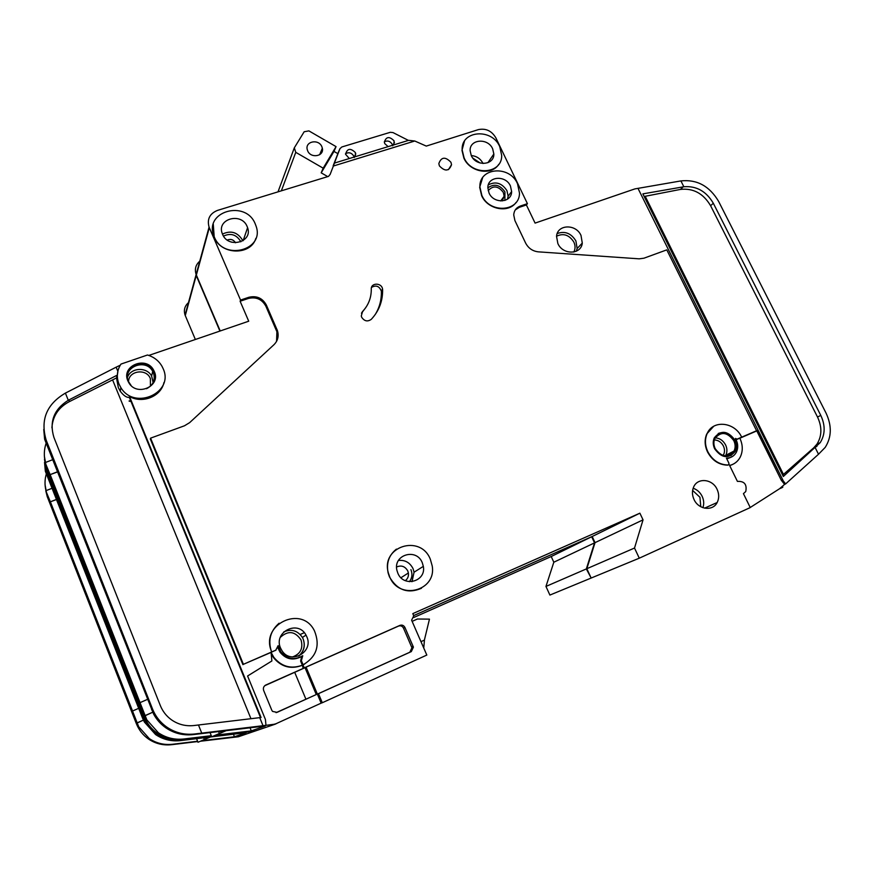 <?xml version="1.0" encoding="UTF-8"?>
<svg xmlns="http://www.w3.org/2000/svg" width="874" height="874" viewBox="0 0 874 874"><rect width="100%" height="100%" fill="white"/><g stroke="black" fill="none" stroke-linecap="round" stroke-linejoin="round"><path stroke-width="1.31" d="M210.437 736.99L197.994 742.255L196.563 738.661M201.872 740.704L234.451 736.76L233.424 734.215M234.451 736.76L246.14 732.685L180.437 740.606C171.359 741.589 163.067 739.568 155.572 734.542L144.341 721.99L142.462 717.915L45.339 471.239L44.53 462.357M212.994 736.269L243.726 732.259M243.824 732.499L246.49 731.931M46.355 473.806C44.705 479.411 44.585 485.026 45.994 490.664M246.512 732.183L255.132 731.035L238.373 736.771L200.605 741.218M219.909 331.071L196.005 274.993L185.07 315.088C183.474 309.942 184.753 305.671 188.904 302.284M413.642 615.591L592.179 536.505L595.03 542.645L586.836 568.712L591.163 578.042L586.334 568.93L594.528 542.885L591.676 536.745L413.653 615.613M590.66 578.249L549.899 595.063L545.955 586.432L553.821 562.222L551.21 556.53L413.719 617.514M195.361 339.483L185.07 315.088M142.517 718.046L143.27 717.368C146.034 724.24 150.426 729.779 156.424 733.996C163.995 739.065 172.353 741.097 181.497 740.103L211.595 736.443M197.721 741.556L171.697 744.681C163.23 745.609 155.496 743.73 148.514 739.043C142.965 735.165 138.911 730.041 136.366 723.683L137.021 723.082L138.726 726.786L149.257 738.574C156.304 743.293 164.093 745.183 172.626 744.255L197.59 741.228M254.006 731.177L254.815 731.025M132.542 711.021L50.375 501.807L45.776 490.751L47.218 496.596L45.077 484.841M138.726 726.786L50.157 501.894L56.439 499.415M50.375 501.807L56.482 499.535M45.339 471.228L46.825 475.008L45.579 471.152M44.476 459.363L46.781 472.375L143.27 717.368M137.021 723.082L143.402 720.11L137.185 722.853M136.366 723.683L47.218 496.596M132.324 711.119L138.693 708.322M545.955 586.432L586.334 568.93M553.821 562.222L594.528 542.885M551.21 556.53L591.676 536.745M45.776 490.751L52.058 488.293M129.756 401.385L131.002 401.111M226.191 730.664L211.727 736.771L210.044 732.587M321.829 146.635L322.342 148.219C324.352 156.304 310.849 158.795 307.692 150.885L307.211 149.443C305.059 141.271 318.66 138.693 321.829 146.635M327.335 176.384L321.184 172.833L323.183 168.179L295.773 152.349L294.309 147.848L304.163 131.755L308.893 130.881L336.053 146.624L333.988 151.41L337.845 153.649M281.428 190.608L295.773 152.349M278.096 191.635L294.309 147.848M333.988 151.41L321.184 172.833M323.183 168.179L336.053 146.624M131.198 385.642L128.423 381.479C121.945 367.353 145.663 357.63 152.71 371.374L153.409 372.794C155.594 379.873 153.3 385.183 146.504 388.722M154.348 371.625C161.22 386.122 136.956 396.993 128.893 382.856L127.844 380.835C120.973 365.835 146.166 355.532 153.616 370.128L154.348 371.625M126.992 374.291C128.937 362.415 147.881 360.164 153.409 371.046L154.862 379.928M117.892 371.417L116.788 379.436L118.34 387.63L120.251 391.235C123.704 395.725 126.719 397.768 129.308 397.342L129.516 396.523C142.648 403.985 161.089 396.392 163.93 382.594M118.93 383.926C116.286 376.934 116.963 370.314 120.973 364.076L147.466 355.008C153.944 356.963 158.806 360.754 162.051 366.392L163.11 368.588C174.538 392.481 134.618 410.889 120.852 387.608L118.93 383.926M488.195 190.652C493.154 185.222 498.202 185.812 503.337 192.422L504.167 196.289L502.135 200.954M396.621 566.986C401.352 564.975 405.077 566.308 407.787 570.962L408.377 572.983C408.781 576.184 407.776 578.741 405.339 580.664M362.59 311.461L361.279 315.984L361.683 317.251C364.371 321.239 367.561 321.938 371.253 319.36C378.966 311.089 382.757 301.246 382.615 289.829L382.561 289.163C381.872 282.575 370.849 282.488 371.275 289.097C371.352 297.761 368.457 305.212 362.59 311.461L361.508 313.154M718.22 433.504C724.863 431.024 730.336 433.275 734.63 440.256C736.498 444.276 736.564 448.078 734.859 451.661L730.828 455.78M734.958 440.07C736.826 444.101 736.902 447.914 735.187 451.497C728.523 459.112 721.684 458.227 714.681 448.854C712.911 445.008 712.769 441.359 714.266 437.885C720.832 429.833 727.736 430.565 734.958 440.07M741.665 437.175L737.153 439.13L735.471 438.453C738.126 443.26 738.41 447.87 736.323 452.306C734.182 456.13 730.883 458.063 726.436 458.129L728.883 463.133L728.905 464.411L727.966 465.001C719.215 464.717 712.518 460.325 707.864 451.792C704.957 445.511 704.695 439.513 707.066 433.777C712.681 419.542 734.783 421.825 741.665 437.175L756.578 430.751L666.786 249.866L643.963 258.191L639.156 258.835L538.297 251.843C532.605 251.177 528.377 248.249 525.613 243.048L514.917 220.587L513.715 214.895C514.087 210.525 516.305 207.575 520.347 206.035L527.415 203.664L526.388 204.953L535.085 223.099L634.874 188.904L680.912 180.918L683.839 186.752L642.871 193.875L783.322 476.494L820.227 442.615C825.253 434.465 825.438 425.398 820.773 415.39L713.315 203.249C706.236 191.253 696.414 185.758 683.839 186.752M727.966 465.001L727.627 465.165C718.887 464.881 712.19 460.489 707.536 451.967C704.641 445.685 704.378 439.688 706.749 433.963L713.73 426.261M220.215 330.962L196.355 275.037L209.312 227.677L240.547 300.066L248.828 297.28C256.639 295.488 262.484 298.067 266.362 305.048L277.44 330.678C279.024 336.119 277.845 340.805 273.912 344.749L189.636 422.645L184.469 425.791L150.59 438.147L243.409 664.316L275.791 650.169L278.151 645.613L280.718 651.709C287.022 659.182 294.374 660.515 302.754 655.719L301.377 660.668L300.623 661.094L301.628 656.45M277.943 647.94L280.019 652.168C285.907 659.291 292.943 660.82 301.104 656.745M389.618 576.676L388.318 572.852C380.66 546.436 420.481 533.916 430.325 559.218L432.204 565.937C436.727 591.01 398.959 600.875 389.618 576.676M421.443 588.289C407.885 594.058 397.222 590.234 389.433 576.796L388.132 572.973C386.155 563.074 388.919 555.121 396.425 549.112M481.858 195.405L479.892 186.96C478.963 167.437 509.597 164.957 517.506 183.671L519.495 193.154C519.571 211.901 489.626 213.89 481.858 195.405M516.053 202.44C508.493 213.496 487.561 209.476 481.65 195.7L479.684 187.265L482.634 177.717M464.094 157.866L462.171 150.011C460.806 130.455 491.811 127.844 499.731 146.581L501.698 155.419C502.244 174.243 471.884 176.406 464.094 157.866M498.748 164.345C491.636 175.98 469.884 172.211 463.897 158.183L461.975 150.317L464.465 141.195M214.305 236.952L213.944 236.046C203.631 211.355 245.78 199.436 255.274 223.973L256.071 226.104C264.909 250.139 223.678 261.206 214.305 236.952M255.831 238.383C250.805 255.721 220.947 255.066 214.217 237.236L213.278 224.247M247.156 226.552L247.582 227.677C253.056 242.174 228.212 248.915 222.575 234.33L222.302 233.642C216.293 218.904 241.475 211.858 247.156 226.552M492.663 148.82L493.843 154.01C494.269 165.383 475.969 166.748 471.283 155.594L470.125 150.754C469.404 139.119 487.921 137.6 492.663 148.82M349.316 158.533L345.569 154.272C347.207 148.383 350.485 147.826 355.423 152.6L355.314 156.686M414.768 141.009L333.387 166.016L334.403 163.099L408.661 140.332L414.768 141.009L426.283 146.089L478.373 129.614C485.868 128.117 491.691 130.849 495.842 137.808L527.415 203.664M345.514 153.715C348.824 151.945 351.588 152.721 353.795 156.075L354.21 157.56M388.111 146.635L384.779 143.642L384.352 142.167C386.122 136.584 389.345 136.125 394.043 140.812L393.977 144.833M384.331 141.774C387.532 140.277 390.175 141.118 392.24 144.297L392.666 145.816L394.48 142.342M422.262 562.681L423.333 566.363C426.403 581.581 403.504 587.809 397.834 573.158L396.971 570.514C392.765 554.815 416.406 547.627 422.262 562.681M581.002 235.423L582.292 243.092C581.21 254.771 562.845 255.186 557.863 243.54L556.541 236.351C557.273 224.301 575.944 223.668 581.002 235.423M510.438 185.998L511.629 191.559C511.771 202.91 493.734 204.155 489.047 193.045L487.867 187.844C487.408 176.231 505.707 174.8 510.438 185.998M717.062 489.276C719.193 493.941 719.226 498.355 717.172 502.506C712.856 511.498 698.512 509.695 694.043 499.535C692.044 495.154 691.913 490.959 693.661 486.96C697.649 477.379 712.474 478.897 717.062 489.276M733.789 440.616C735.493 444.298 735.569 447.783 734.007 451.06C727.9 458.052 721.629 457.255 715.205 448.657C713.577 445.128 713.457 441.774 714.834 438.584C720.853 431.232 727.179 431.898 733.789 440.616M306.774 636.676C314.028 651.84 290.911 665.114 281.985 650.715L280.565 648.093C273.158 632.066 298.067 619.535 306.009 635.103L306.774 636.676M450.94 162.28L451.541 164.694C449.061 171.326 445.019 171.73 439.425 165.929L438.824 163.613C441.261 156.905 445.303 156.457 450.94 162.28M215.802 735.143L251.297 730.883L250.051 727.802M251.297 730.883L265.335 725.977L193.296 734.597C183.332 735.668 174.221 733.439 165.962 727.9C160.772 724.284 156.654 719.684 153.606 714.08L44.629 439.251L43.744 429.418M117.837 371.286L116.155 367.167L120.251 365.212M148.809 355.434L248.719 321.206L240.11 301.235L248.369 298.46C256.158 296.657 261.992 299.236 265.86 306.195L276.916 331.77L276.555 341.373M151.584 709.754L152.502 708.923C155.55 716.494 160.39 722.59 167.01 727.234C175.335 732.827 184.534 735.078 194.585 733.996L263.019 725.693L259.731 717.652L261.064 717.488L129.516 396.523M263.019 725.693L265.98 725.344L265.423 719.488L247.582 675.995L271.88 660.962L271.071 652.397L276.075 650.038M243.409 664.316L271.071 652.397L273.824 657.324C281.581 666.687 291.086 669.309 302.338 665.212L300.623 661.094M242.928 664.655L150.35 439.043L150.59 438.147M46.158 443.107C44.006 449.509 43.755 455.977 45.382 462.521M117.182 376.825L116.613 375.449L68.281 400.27L65.408 393.103L116.155 367.167M265.98 725.344L275.474 724.087L255.339 730.97L214.294 735.755M116.613 375.449L116.788 379.436M51.916 427.779C52.724 416.166 58.471 407.492 69.144 401.745L116.22 378.06M330.055 174.614L333.387 166.016M330.164 174.363L328.515 176.373L217.451 210.416C209.705 213.606 206.919 219.166 209.072 227.098L209.312 227.677M271.617 652.015C267.739 640.631 270.23 631.028 279.09 623.217M304.687 664.021L302.972 664.874L304.228 667.867L399.921 625.38C402.106 624.67 403.777 625.369 404.935 627.477L403.515 628.177L411.938 647.765L409.84 652.222L317.371 694.109L321.151 703.144L322.288 702.74L426.818 655.063L411.61 620.19L413.719 615.886L412.823 613.614L639.877 513.18L643.046 519.844L634.513 548.042L639.287 558.18L750.253 507.576L743.435 493.646L745.751 491.549C747.139 484.404 744.364 481.017 737.416 481.388L728.992 464.192M322.288 702.74L318.486 693.661L411.304 651.611L413.413 647.142L404.935 627.477M727.627 465.165L728.25 464.957M334.403 163.099L339.953 148.667L341.832 146.974L390.307 132.302L393.027 132.586L408.409 140.408M333.158 165.798L338.522 151.934M196.355 275.037L196.137 274.502C194.399 268.963 195.776 264.396 200.255 260.78M318.486 693.661L317.371 694.109L306.075 667.135L398.511 626.09C400.685 625.38 402.357 626.079 403.515 628.177M240.547 300.066L240.11 301.235M211.453 736.094L182.786 739.502C173.544 740.507 165.11 738.443 157.473 733.33C151.399 729.08 146.974 723.475 144.177 716.538L144.953 715.817L146.832 719.859L158.358 732.762C166.06 737.918 174.571 739.994 183.89 738.989L211.29 735.689M275.397 724L321.151 703.144M274.239 724.229L276.599 723.563M782.23 487.572L779.575 488.719L784.59 484.371L781.269 480.208L756.786 430.904L739.863 438.224M750.22 507.499L779.575 488.719M591.163 578.042L639.287 558.18M756.578 430.751L755.06 431.559L757.802 430.369L783.312 480.984L637.965 188.314M520.347 206.035L519.331 207.324L526.388 204.953M519.331 207.324L515.289 209.902M783.312 480.984L785.628 483.912L818.512 454.24L815.278 447.805M140.048 702.63L50.157 474.626L45.153 462.608L46.672 466.487L46.726 469.207L44.388 456.315M146.832 719.859L49.916 474.713L57.487 471.774M50.168 474.626L57.553 471.938M44.629 439.251L46.256 443.369L44.88 439.163M65.408 393.103C46.584 404.214 40.182 419.913 46.202 440.201L152.502 708.923M144.953 715.817L152.666 712.244L145.15 715.566M144.177 716.538L46.726 469.207M818.512 454.24L825.209 447.39C831.666 437.153 831.95 425.714 826.05 413.096L718.603 201.37C709.48 186.031 696.917 179.214 680.912 180.918M785.628 483.912L784.59 484.371M782.864 487.102L780.198 488.238M139.807 702.74L147.477 699.375M586.836 568.712L634.513 548.042M595.03 542.645L643.046 519.844M592.179 536.505L639.877 513.18M424.469 639.724L423.759 648.049M412.124 621.37L417.411 619.011L429.462 619.142L424.382 640.118L420.973 641.658M68.281 400.27C53.937 409.338 49.152 421.727 53.937 437.459L160.303 705.504C162.651 711.305 166.322 716.046 171.315 719.706C178.078 724.47 185.616 726.414 193.908 725.54L259.731 717.652M201.741 733.133L198.474 725.005M644.171 196.486L680.507 189.407C693.29 188.019 703.319 193.449 710.595 205.707L817.518 417.029C822.161 426.982 821.975 436.028 816.95 444.145L813.65 447.881L782.656 475.139M45.153 462.608L52.713 459.691M302.338 665.212L303.18 668.424L304.228 667.867M271.738 651.938C259.316 624.724 301.825 604.316 314.476 630.897C320.321 645.536 316.53 656.833 303.103 664.797L302.972 664.874M303.103 664.797L301.377 660.668M726.797 458.883L730.719 457.386M729.615 465.46C734.247 464.291 737.743 461.603 740.092 457.375C743.064 451.366 742.976 444.953 739.83 438.147L736.148 439.731M757.802 430.369L756.786 430.904M732.565 464.465L729.714 465.656M782.328 479.75L781.269 480.208M264.724 685.719L305.026 667.692L316.268 694.546L276.075 712.66M306.075 667.135L305.026 667.692M316.268 694.546L277.069 712.365L272.524 711.403L271.792 710.223L263.653 690.46C262.932 688.056 263.653 686.243 265.805 685.019L303.18 668.424M271.88 660.962L247.582 676.006M301.923 665.431C290.692 669.528 281.199 666.906 273.453 657.565L271.202 653.752M375.208 314.564C379.469 307.626 381.523 300.033 381.381 291.752L381.315 291.097C379.294 286.071 376.028 284.848 371.526 287.415M361.475 313.242L365.856 307.462M305.9 699.156L294.735 672.39M304.294 632.7L300.175 634.48M130.761 400.532L129.046 401.035L130.783 400.587M204.418 739.699L203.653 737.809M205.401 737.59L205.969 739M207.357 738.377L206.963 737.405M185.266 315.58L196.224 275.529M180.437 740.606L181.497 740.103M171.697 744.681L172.626 744.255M46.825 475.008L46.781 472.375M219.45 733.69L218.587 731.571M220.532 731.341L221.177 732.925M222.684 732.248L222.236 731.134M471.261 155.572C476.516 156.02 480.394 158.576 482.907 163.263L483.016 163.504M240.831 241.825L240.645 241.388C236.428 234.571 230.714 232.801 223.504 236.089M222.466 234.09C230.878 230.146 237.564 232.167 242.535 240.164L242.808 240.831M231.828 242.218L230.561 241.803M227.251 240.033C230.736 238.7 233.489 239.618 235.532 242.764M700.773 506.723L699.943 497.262L692.612 490.423M693.148 488.238C697.113 489.615 700.107 492.291 702.128 496.268C703.931 500.147 704.182 503.948 702.893 507.674M723.115 455.485C724.874 452.601 724.972 449.433 723.399 445.969C721.301 442.124 718.275 440.114 714.32 439.928M715.238 437.819C719.761 438.18 723.213 440.551 725.595 444.942C727.277 448.581 727.343 452.022 725.791 455.278L734.007 451.06M292.539 656.942C300.514 653.971 303.344 648.322 301.049 639.997C295.084 631.126 288.169 630.252 280.281 637.386M283.81 631.858C291.446 628.723 297.652 630.58 302.415 637.452L303.169 638.992C305.485 645.624 304.076 651.283 298.941 655.981M150.448 386.199L150.372 378.639C146.613 368.052 128.38 370.631 128.554 381.796M127.517 377.229C130.892 367.451 146.843 366.719 151.617 376.038L153.223 382.419M573.803 252.04C575.453 248.937 575.463 245.616 573.847 242.054C569.203 234.888 563.446 232.943 556.563 236.22M557.208 233.555C564.888 230.791 571.104 233.227 575.89 240.885L577.146 248.5L576.414 251.166M504.899 200.441L504.943 191.887C499.939 184.731 494.247 183.387 487.867 187.844M488.326 184.873C495.711 181.093 501.916 183.027 506.953 190.674L508.133 196.202L507.576 199.108M409.414 581.702C412.146 578.053 412.648 574.021 410.911 569.619M398.468 560.452C405.023 559.797 409.873 562.517 413.031 568.613L414.068 572.208L412.015 581.68M129.385 397.178L260.671 717.543M250.958 718.701L112.68 380.103M388.001 572.404L388.056 571.716M338.413 152.163L339.953 148.667M480.132 163.012L472.812 158.085M193.296 734.597L194.585 733.996M182.786 739.502L183.89 738.989M46.256 443.369L46.202 440.201M713.315 203.249L710.595 205.707M820.773 415.39L817.518 417.029M683.129 186.861L680.507 189.407M816.917 446.363L813.65 447.881M645.209 196.322L783.454 474.407M69.232 399.757L69.144 401.745M275.791 650.169L275.113 650.627M737.153 439.13L736.116 439.677M411.304 651.611L409.84 652.222M413.162 646.399L411.698 647.022M399.921 625.38L398.511 626.09M265.805 685.019L265.248 685.314M382.615 289.829L381.381 291.752M266.362 305.048L265.86 306.195M248.828 297.28L248.369 298.46M276.971 329.454L276.446 330.558M204.44 739.688L203.686 737.798M155.572 734.542L156.424 733.996M148.514 739.043L149.257 738.574M219.483 733.679L218.631 731.56M319.655 154.709L322.342 148.219M306.009 635.103L302.415 637.452L303.158 639.003C305.43 645.678 303.944 651.37 298.7 656.068M152.71 371.374L151.617 376.038L153.125 382.626M576.337 251.199L577.146 248.5L582.292 243.092M507.488 199.174L508.133 196.202L511.629 191.559M411.916 581.691L414.068 572.208L423.333 566.363M120.251 391.235L120.852 387.608M500.671 200.965L504.167 196.289M400.969 577.725L408.377 572.983M280.718 651.709L280.019 652.168M243.19 240.59L247.582 227.677M487.889 162.717L493.843 154.01M354.188 157.353L355.816 153.89M704.575 508.155L717.172 502.506M448.428 169.665L451.541 164.694M165.962 727.9L167.01 727.234M157.473 733.33L158.358 732.762M196.137 274.502L209.072 227.098M820.227 442.615L816.95 444.145M413.413 647.142L411.938 647.765M382.561 289.163L381.315 291.097M277.44 330.678L276.916 331.77M153.409 371.046L153.616 370.128M260.518 717.554L129.308 397.342"/></g></svg>
